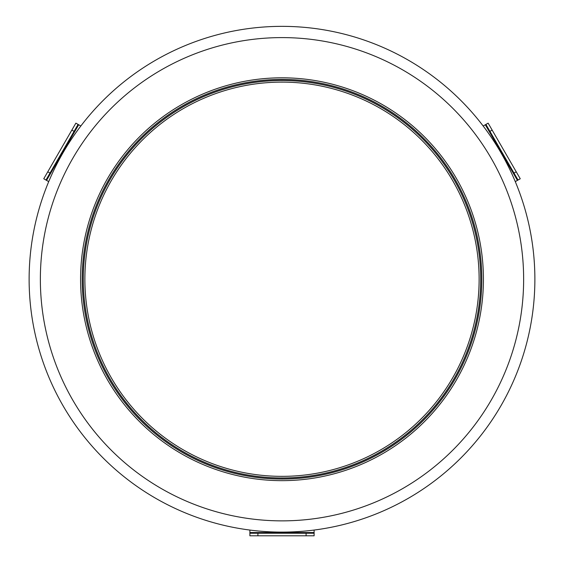 <?xml version="1.0" encoding="UTF-8"?>
<svg xmlns="http://www.w3.org/2000/svg" width="564" height="564" viewBox="0 0 564 564"><rect width="100%" height="100%" fill="white"/><g stroke="black" fill="none" stroke-linecap="round" stroke-linejoin="round"><path stroke-width="0.85" d="M29.124 279.229A252.876 252.876 0 0 1 282 26.353A252.876 252.876 0 0 1 534.876 279.229A252.876 252.876 0 0 1 282 532.106A252.876 252.876 0 0 1 29.124 279.229A252.876 252.876 0 0 0 282 532.106A252.876 252.876 0 0 0 534.876 279.229M483.172 126.012L488.135 123.142L492.153 130.094L489.933 131.37L514.015 173.085L516.236 171.808L492.153 130.094M486.14 124.291L488.135 123.142M516.236 171.808L520.248 178.76L517.435 180.381L485.322 124.764M515.277 181.629L517.435 180.381M518.034 180.036L514.015 173.085M489.933 131.37L485.921 124.418M48.723 181.629L43.752 178.76L47.764 171.808L49.985 173.085L74.067 131.37L71.847 130.094L47.764 171.808M45.747 179.909L43.752 178.76M71.847 130.094L75.865 123.142L78.678 124.764L46.565 180.381M80.828 126.012L78.678 124.764M78.079 124.418L74.067 131.37M49.985 173.085L45.966 180.036M314.113 530.061L314.113 535.8L306.083 535.8L306.083 533.241L257.917 533.241L257.917 535.8L306.083 535.8M257.917 535.8L249.887 535.8L249.887 532.543L314.113 532.543M249.887 530.061L249.887 532.543M249.887 533.241L257.917 533.241M306.083 533.241L314.113 533.241M282 478.025A198.789 198.789 0 0 0 480.789 279.229A198.789 198.789 0 0 0 282 80.44A198.789 198.789 0 0 0 83.211 279.229A198.789 198.789 0 0 0 282 478.025M481.797 279.229A199.797 199.797 0 0 0 282 79.432A199.797 199.797 0 0 0 82.203 279.229A199.797 199.797 0 0 0 282 479.026A199.797 199.797 0 0 0 481.797 279.229M523.639 279.229A241.639 241.639 0 0 0 282 37.598A241.639 241.639 0 0 0 40.361 279.229A241.639 241.639 0 0 0 282 520.868A241.639 241.639 0 0 0 523.639 279.229M84.875 279.229A197.125 197.125 0 0 0 282 476.354A197.125 197.125 0 0 0 479.125 279.229A197.125 197.125 0 0 0 282 82.111A197.125 197.125 0 0 0 84.875 279.229M282 80.504A198.725 198.725 0 0 1 480.725 279.229A198.725 198.725 0 0 1 282 477.962A198.725 198.725 0 0 1 83.275 279.229A198.725 198.725 0 0 1 282 80.504M82.182 279.229A199.818 199.818 0 0 0 282 479.047A199.818 199.818 0 0 0 481.818 279.229A199.818 199.818 0 0 0 282 79.411A199.818 199.818 0 0 0 82.182 279.229M483.426 279.229A201.426 201.426 0 0 1 282 480.655A201.426 201.426 0 0 1 80.574 279.229A201.426 201.426 0 0 1 282 77.811A201.426 201.426 0 0 1 483.426 279.229"/></g></svg>
